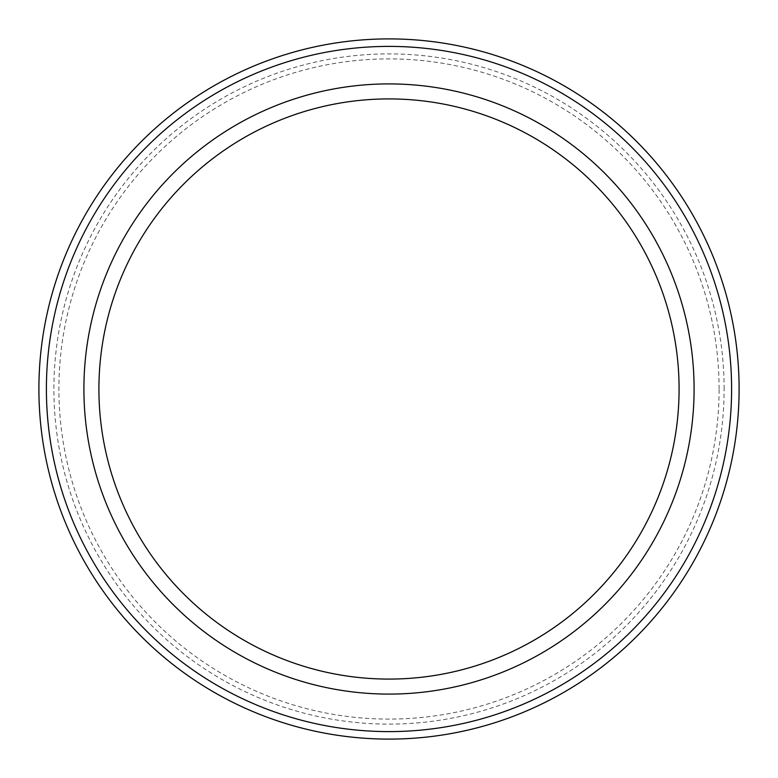 <?xml version="1.0" encoding="UTF-8"?>
<svg xmlns="http://www.w3.org/2000/svg" width="778" height="778" viewBox="0 0 778 778"><rect width="100%" height="100%" fill="white"/><g stroke="black" fill="none" stroke-linecap="round" stroke-linejoin="round"><path stroke-width="0.58" stroke-dasharray="3.89 2.92" d="M679.087 389A290.087 290.087 0 0 0 389 98.913A290.087 290.087 0 0 0 98.913 389A290.087 290.087 0 0 0 389 679.087A290.087 290.087 0 0 0 679.087 389M694.093 389A305.093 305.093 0 0 0 389 83.907A305.093 305.093 0 0 0 83.907 389A305.093 305.093 0 0 0 389 694.093A305.093 305.093 0 0 0 694.093 389M724.104 389A335.104 335.104 0 0 0 389 53.896A335.104 335.104 0 0 0 53.896 389A335.104 335.104 0 0 0 389 724.104A335.104 335.104 0 0 0 724.104 389M719.096 389A330.096 330.096 0 0 0 389 58.904A330.096 330.096 0 0 0 58.904 389A330.096 330.096 0 0 0 389 719.096A330.096 330.096 0 0 0 719.096 389"/><path stroke-width="1.17" d="M679.087 389A290.087 290.087 0 0 0 389 98.913A290.087 290.087 0 0 0 98.913 389A290.087 290.087 0 0 0 389 679.087A290.087 290.087 0 0 0 679.087 389M694.093 389A305.093 305.093 0 0 0 389 83.907A305.093 305.093 0 0 0 83.907 389A305.093 305.093 0 0 0 389 694.093A305.093 305.093 0 0 0 694.093 389M731.602 389A342.602 342.602 0 0 0 389 46.398A342.602 342.602 0 0 0 46.398 389A342.602 342.602 0 0 0 389 731.602A342.602 342.602 0 0 0 731.602 389M739.1 389A350.1 350.1 0 0 0 389 38.9A350.1 350.1 0 0 0 38.9 389A350.1 350.1 0 0 0 389 739.1A350.1 350.1 0 0 0 739.1 389"/></g></svg>
